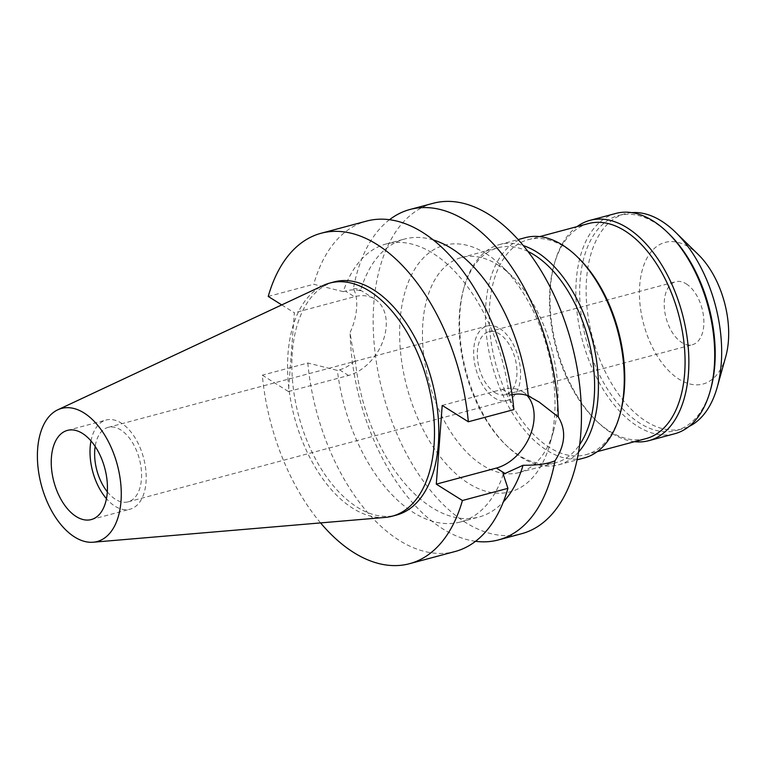 <?xml version="1.0" encoding="UTF-8"?>
<svg xmlns="http://www.w3.org/2000/svg" width="767" height="767" viewBox="0 0 767 767"><rect width="100%" height="100%" fill="white"/><g stroke="black" fill="none" stroke-linecap="round" stroke-linejoin="round"><path stroke-width="0.58" stroke-dasharray="3.83 2.88" d="M385.302 517.409A120.668 68.867 75 0 1 352.849 508.329A120.668 68.867 75 0 1 289.226 391.074A120.668 68.867 75 0 1 323.252 285.458M334.144 281.901A120.668 68.867 -105 0 0 292.831 383.96A120.668 68.867 -105 0 0 357.154 507.169A120.668 68.867 -105 0 0 396.51 515.05M320.568 522.902A171.031 97.61 75 0 1 262.314 375.178L288.44 391.544L294.365 312.811L281.738 304.902M442.214 405.407L502.299 389.339A43.709 30.603 -57.9 0 1 522.538 391.669A43.709 30.603 -57.9 0 1 527.034 395.417M512.088 394.794L509.183 395.561L513.852 409.607M433.259 239.937A143.889 82.117 -105 0 0 404.583 239.036A143.889 82.117 -105 0 0 360.49 290.779C356.147 289.447 351.123 289.543 345.418 291.077L354.45 296.733L294.365 312.811M509.183 395.561A143.889 82.117 75 0 0 433.01 253.378A143.889 82.117 75 0 0 386.079 243.983A143.889 82.117 75 0 0 343.271 291.652L345.418 291.077M343.271 291.652L313.732 284.269A171.031 97.61 -105 0 1 366.636 221.078M268.229 296.436L313.732 284.269M288.44 391.544L348.525 375.475A43.709 30.603 122.1 0 0 386.156 326.828A43.709 30.603 122.1 0 0 374.689 299.063A43.709 30.603 122.1 0 0 354.45 296.733M389.502 219.707A171.031 97.61 75 0 0 353.414 288.603C356.128 293.866 357.192 300.434 356.588 308.305C356.003 316.234 353.836 324.288 350.116 332.485C351.497 342.686 353.213 351.919 355.274 360.202C350.452 365.073 345.198 368.275 339.503 369.819L337.355 370.394L307.816 363.002L262.314 375.178M503.257 474.303A143.889 82.117 75 0 1 460.449 521.972A143.889 82.117 75 0 1 413.518 512.577A143.889 82.117 75 0 1 337.355 370.394M355.274 360.202A143.889 82.117 -105 0 0 432.022 507.629A143.889 82.117 -105 0 0 478.953 517.025A143.889 82.117 -105 0 0 503.344 501.925M307.816 363.002A171.031 97.61 -105 0 0 399.252 540.361A171.031 97.61 -105 0 0 455.032 551.531M353.414 288.603L358.064 288.641L360.49 290.779M433.115 203.303A171.031 97.61 -105 0 0 374.555 347.95A171.031 97.61 -105 0 0 465.722 522.576A171.031 97.61 -105 0 0 521.512 533.746M475.53 541.301A171.031 97.61 75 0 1 442.617 528.76A171.031 97.61 75 0 1 350.116 332.485M485.952 253.589A127.6 72.817 75 0 1 502.49 266.82A127.6 72.817 75 0 1 549.91 444.064A127.6 72.817 75 0 1 468.666 483.45A127.6 72.817 75 0 1 400.106 320.165A127.6 72.817 75 0 1 485.952 253.589M497.773 264.807A111.311 63.527 75 0 1 512.203 276.341A111.311 63.527 75 0 1 553.563 430.968A111.311 63.527 75 0 1 519 472.587A111.311 63.527 75 0 1 482.692 465.32A111.311 63.527 75 0 1 423.365 351.679A111.311 63.527 75 0 1 461.466 257.539A111.311 63.527 75 0 1 497.773 264.807M527.984 251.48A111.311 63.527 -105 0 0 498.08 247.741A111.311 63.527 -105 0 0 463.508 289.37A111.311 63.527 -105 0 0 504.868 443.988A111.311 63.527 -105 0 0 519.307 455.531A111.311 63.527 -105 0 0 555.605 462.798A111.311 63.527 -105 0 0 579.651 444.639M578.548 452.041A114.024 65.07 75 0 1 558.462 464.84A114.024 65.07 75 0 1 521.272 457.4A114.024 65.07 75 0 1 506.488 445.579A114.024 65.07 75 0 1 464.121 287.184A114.024 65.07 75 0 1 499.528 244.548A114.024 65.07 75 0 1 523.324 245.603M525.376 237.636A114.024 65.07 -105 0 0 486.336 334.067A114.024 65.07 -105 0 0 547.111 450.488A114.024 65.07 -105 0 0 584.301 457.928M620.321 413.106A111.311 63.527 75 0 1 585.758 454.735A111.311 63.527 75 0 1 549.45 447.468A111.311 63.527 75 0 1 490.123 333.818A111.311 63.527 75 0 1 528.223 239.678A111.311 63.527 75 0 1 564.531 246.945A111.311 63.527 75 0 1 578.96 258.489M588.529 223.552A111.311 63.527 -105 0 0 553.956 265.171A111.311 63.527 -105 0 0 595.317 419.798A111.311 63.527 -105 0 0 609.755 431.332A111.311 63.527 -105 0 0 646.054 438.599M634.568 441.677A114.024 65.07 75 0 1 611.721 433.202A114.024 65.07 75 0 1 596.937 421.38A114.024 65.07 75 0 1 554.57 262.995A114.024 65.07 75 0 1 577.043 226.62M615.824 213.437A114.024 65.07 -105 0 0 576.784 309.878A114.024 65.07 -105 0 0 637.559 426.289A114.024 65.07 -105 0 0 674.749 433.738M710.769 388.907A111.311 63.527 75 0 1 676.206 430.536A111.311 63.527 75 0 1 639.899 423.269A111.311 63.527 75 0 1 580.571 309.619A111.311 63.527 75 0 1 618.672 215.489A111.311 63.527 75 0 1 654.98 222.756A111.311 63.527 75 0 1 669.409 234.29M631.778 212.622A111.311 63.527 -105 0 0 625.134 213.753A111.311 63.527 -105 0 0 587.033 307.893A111.311 63.527 -105 0 0 646.36 421.543A111.311 63.527 -105 0 0 682.668 428.811A111.311 63.527 -105 0 0 688.987 426.471M698.516 254.788A73.296 41.83 -105 0 0 689.015 247.195A73.296 41.83 -105 0 0 639.697 285.439A73.296 41.83 -105 0 0 679.083 379.243A73.296 41.83 -105 0 0 725.755 356.617M686.254 283.876A32.578 18.59 75 0 1 703.617 317.135A32.578 18.59 75 0 1 692.467 344.69A32.578 18.59 75 0 1 681.844 342.561A32.578 18.59 75 0 1 664.481 309.302A32.578 18.59 75 0 1 675.631 281.748A32.578 18.59 75 0 1 686.254 283.876M494.916 392.57A32.578 18.59 -105 0 0 505.539 394.689A32.578 18.59 -105 0 0 516.699 367.144A32.578 18.59 -105 0 0 499.327 333.875A32.578 18.59 -105 0 0 488.704 331.747A32.578 18.59 -105 0 0 477.553 359.301A32.578 18.59 -105 0 0 494.916 392.57M499.729 328.497A38.551 22.003 75 0 1 520.285 367.863A38.551 22.003 75 0 1 507.083 400.46A38.551 22.003 75 0 1 494.514 397.948A38.551 22.003 75 0 1 473.958 358.582A38.551 22.003 75 0 1 487.16 325.985A38.551 22.003 75 0 1 499.729 328.497M107.313 491.8A38.551 22.003 -105 0 0 115.491 499.336A38.551 22.003 -105 0 0 128.06 501.858A38.551 22.003 -105 0 0 141.262 469.251A38.551 22.003 -105 0 0 120.716 429.894A38.551 22.003 -105 0 0 108.137 427.372A38.551 22.003 -105 0 0 95.175 446.442M90.995 440.91A46.154 26.337 75 0 1 106.172 420.028A46.154 26.337 75 0 1 121.224 423.039A46.154 26.337 75 0 1 145.826 470.161A46.154 26.337 75 0 1 130.026 509.202A46.154 26.337 75 0 1 114.973 506.182A46.154 26.337 75 0 1 106.45 498.684M502.299 389.339L511.321 394.995M348.525 375.475L339.503 369.819M386.079 243.983L404.583 239.036M460.449 521.972L478.953 517.025M522.538 391.669L538.309 401.544M374.689 299.063L358.064 288.651M512.203 276.341L502.49 266.82M553.563 430.968L549.91 444.064M461.466 257.539L498.08 247.741M519 472.587L555.605 462.798M504.868 443.988L506.488 445.579M463.508 289.37L464.121 287.184M499.528 244.548L518.128 239.572M558.462 464.84L577.062 459.864M528.223 239.678L539.709 236.61M585.758 454.735L597.234 451.658M595.317 419.798L596.937 421.38M553.956 265.171L554.57 262.995M618.672 215.489L625.134 213.753M676.206 430.536L682.668 428.811M505.539 394.689L692.467 344.69M488.704 331.747L675.631 281.748M128.06 501.858L507.083 400.46M108.137 427.372L487.16 325.985M91.263 519.566L130.026 509.202M67.41 430.402L106.172 420.028"/><path stroke-width="1.15" d="M84.006 412.934A68.886 39.318 75 0 1 121.013 486.652A68.886 39.318 75 0 1 93.2 542.221A68.886 39.318 75 0 1 74.667 537.034A68.886 39.318 75 0 1 38.35 470.094A68.886 39.318 75 0 1 57.774 409.808A68.886 39.318 75 0 1 84.006 412.934M82.462 433.413A46.154 26.337 -105 0 0 67.41 430.402A46.154 26.337 -105 0 0 51.61 469.433A46.154 26.337 -105 0 0 76.211 516.555A46.154 26.337 -105 0 0 91.263 519.566A46.154 26.337 -105 0 0 107.064 480.535A46.154 26.337 -105 0 0 82.462 433.413M57.774 409.808L323.252 285.458A120.668 68.867 75 0 1 329.839 283.061A120.668 68.867 75 0 1 369.195 290.933A120.668 68.867 75 0 1 433.518 414.142A120.668 68.867 75 0 1 392.205 516.201A120.668 68.867 75 0 1 385.302 517.409L93.2 542.221M392.205 516.201L396.51 515.05A120.668 68.867 -105 0 0 437.823 412.991A120.668 68.867 -105 0 0 373.5 289.782A120.668 68.867 -105 0 0 334.144 281.901L329.839 283.061M281.738 304.902L268.229 296.436A171.031 97.61 75 0 1 321.124 233.254A171.031 97.61 75 0 1 376.913 244.424A171.031 97.61 75 0 1 468.34 421.773L442.214 405.407L436.289 484.15L462.424 500.515A171.031 97.61 75 0 1 409.52 563.697A171.031 97.61 75 0 1 353.74 552.537A171.031 97.61 75 0 1 320.568 522.902M527.034 395.417A43.709 30.603 -57.9 0 1 534.005 419.434A43.709 30.603 -57.9 0 1 496.374 468.071L436.289 484.15M321.124 233.254L366.636 221.078A171.031 97.61 -105 0 1 422.416 232.248A171.031 97.61 -105 0 1 513.852 409.607L468.34 421.773M503.344 501.925A143.889 82.117 -105 0 0 523.046 465.281C537.303 465.339 547.954 463.843 554.992 460.804C565.298 444.889 566.401 430.258 558.29 416.932L539.163 402.071L528.262 395.858C522.701 393.759 517.054 393.471 511.321 394.995M528.262 395.858A143.889 82.117 -105 0 0 451.514 248.431A143.889 82.117 -105 0 0 433.259 239.937M462.424 500.515L507.927 488.339L503.257 474.303L523.046 465.281M409.52 563.697L455.032 551.531A171.031 97.61 -105 0 0 507.927 488.339M389.502 219.707A171.031 97.61 75 0 1 410 209.477A171.031 97.61 75 0 1 465.78 220.647A171.031 97.61 75 0 1 558.29 416.932M554.992 460.804A171.031 97.61 75 0 1 498.397 539.93L521.512 533.746A171.031 97.61 -105 0 0 580.063 389.09A171.031 97.61 -105 0 0 488.895 214.463A171.031 97.61 -105 0 0 433.115 203.303L410 209.477M498.397 539.93A171.031 97.61 75 0 1 475.53 541.301M579.651 444.639A111.311 63.527 -105 0 0 589.497 343.961A111.311 63.527 -105 0 0 534.378 255.018A111.311 63.527 -105 0 0 527.984 251.48M523.324 245.603A114.024 65.07 75 0 1 536.718 251.988A114.024 65.07 75 0 1 594.406 348.582A114.024 65.07 75 0 1 578.548 452.041M577.062 459.864L584.301 457.928A114.024 65.07 -105 0 0 619.717 415.292A114.024 65.07 -105 0 0 577.34 256.897A114.024 65.07 -105 0 0 562.556 245.076A114.024 65.07 -105 0 0 525.376 237.636L518.128 239.572M577.34 256.897L578.96 258.489A111.311 63.527 75 0 1 620.321 413.106L619.717 415.292M597.234 451.658L646.054 438.599A111.311 63.527 -105 0 0 684.164 344.46A111.311 63.527 -105 0 0 624.827 230.819A111.311 63.527 -105 0 0 588.529 223.552L539.709 236.61M577.043 226.62A114.024 65.07 75 0 1 589.976 220.35A114.024 65.07 75 0 1 627.166 227.799A114.024 65.07 75 0 1 687.941 344.21A114.024 65.07 75 0 1 648.911 440.651A114.024 65.07 75 0 1 634.568 441.677M648.911 440.651L674.749 433.738A114.024 65.07 -105 0 0 710.165 391.093A114.024 65.07 -105 0 0 667.789 232.698A114.024 65.07 -105 0 0 653.005 220.886A114.024 65.07 -105 0 0 615.824 213.437L589.976 220.35M667.789 232.698L669.409 234.29A111.311 63.527 75 0 1 710.769 388.907L710.165 391.093M688.987 426.471A111.311 63.527 -105 0 0 717.231 387.182A111.311 63.527 -105 0 0 675.871 232.564A111.311 63.527 -105 0 0 661.442 221.021A111.311 63.527 -105 0 0 631.778 212.622M717.231 387.182L725.755 356.617A73.296 41.83 -105 0 0 698.516 254.788L675.871 232.564M95.175 446.442A38.551 22.003 -105 0 0 107.313 491.8M106.45 498.684A46.154 26.337 75 0 1 90.995 440.91M505.405 473.728L496.374 468.071M538.309 401.544L539.163 402.081"/></g></svg>
